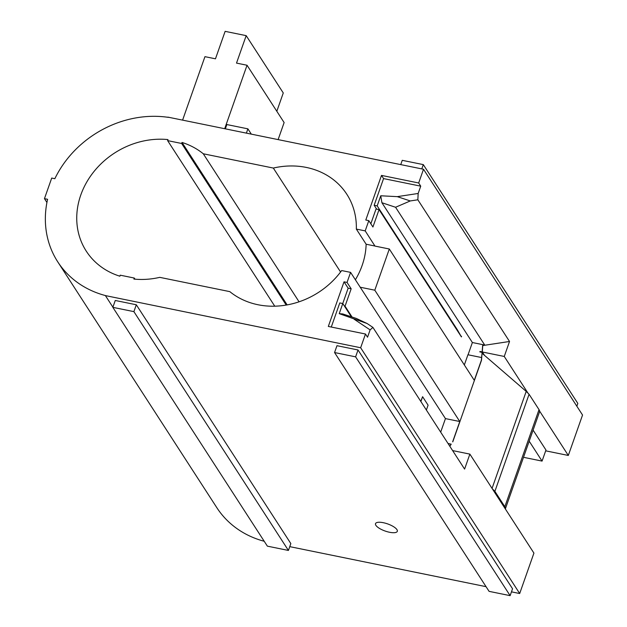 <?xml version="1.0" encoding="UTF-8"?>
<svg xmlns="http://www.w3.org/2000/svg" width="627" height="627" viewBox="0 0 627 627"><rect width="100%" height="100%" fill="white"/><g stroke="black" fill="none" stroke-linecap="round" stroke-linejoin="round"><path stroke-width="0.94" d="M274.759 306.188L167.621 140.62L167.989 139.594A77.019 67.034 -32.9 0 0 91.636 174.58A77.019 67.034 -32.9 0 0 86.283 251.168A77.019 67.034 -32.9 0 0 119.875 276.209L120.235 275.182L134.272 278.043L135.001 279.172M388.858 524.36A11.552 3.778 -160.6 0 0 375.518 523.647A11.552 3.778 -160.6 0 0 375.887 525.34A11.552 3.778 -160.6 0 0 394.226 532.699A11.552 3.778 -160.6 0 0 394.281 532.699A11.552 3.778 -160.6 0 0 397.314 531.32A11.552 3.778 -160.6 0 0 396.938 529.627A11.552 3.778 -160.6 0 0 388.881 524.376A11.552 3.778 -160.6 0 0 388.858 524.36M367.085 323.508L339.231 313.657L342.75 313.947L356.395 318.477L367.085 323.508L372.908 327.396L464.591 469.09L469.866 454.113L533.922 553.1L519.689 593.526L511.467 591.849M331.283 327.043L339.779 302.927L342.789 303.546L339.231 313.657M342.75 303.539L348.15 288.185L344.035 281.813L328.321 326.44L365.486 334.019L367.547 337.201L370.118 329.896L354.114 319.206M342.789 303.546L351.379 316.815M372.908 327.396L370.118 329.896M448.086 443.579L451.197 444.214L449.833 446.283M451.197 444.214L448.007 443.454M348.15 288.185L351.167 288.796L345.046 306.188L352.06 317.043M469.866 454.113L452.631 450.594M344.419 306.062L345.046 306.188M344.035 281.813L347.044 282.432L351.167 288.796M365.486 334.019L360.65 347.75L519.689 593.526M46.931 202.482L44.454 198.657L47.597 199.292A100.124 87.145 -32.9 0 0 57.762 261.867A100.124 87.145 -32.9 0 0 66.619 273.074A100.124 87.145 -32.9 0 0 106.182 295.756L360.65 347.75M57.762 261.867L216.801 507.643A100.124 87.145 -32.9 0 0 264.218 541.273M545.678 450.837L568.313 455.453L582.546 415.027L423.507 169.251L418.679 182.982L420.733 186.164L383.567 178.585L381.506 175.403L418.679 182.982M486.05 586.668L289.752 546.642M451.111 444.088L449.849 446.306M480.705 352.076L479.984 351.457L479.827 351.904L482.108 352.366L481.497 360.282L452.765 441.87M492.054 488.394L526.21 391.389L529.078 394.265L539.024 409.635A15.401 5.04 19.4 0 1 539.518 411.884L505.338 508.936A15.401 5.04 19.4 0 0 504.837 506.71L494.891 491.349L529.078 394.265M482.045 353.244L526.21 391.389M440.679 432.136L445.444 418.601L459.779 421.524L452.67 441.721M347.044 282.432L350.587 272.377L445.444 418.601M420.78 401.382L422.598 396.703L428.084 405.183L426.376 410.027M420.889 401.546L422.598 396.703M350.587 272.377L341.66 270.558A77.019 67.034 -32.9 0 1 257.971 304.738A77.019 67.034 -32.9 0 1 229.811 291.633L159.767 277.353A77.019 67.034 -32.9 0 1 133.904 279.07L134.272 278.043M334.559 352.546L336.973 345.689L358.025 349.976L512.549 588.784L510.127 595.65L489.084 591.355L334.559 352.546L355.611 356.841L510.127 595.65M529.196 441.196L542.065 461.096L523.521 457.31M533.091 430.13L545.968 450.021L542.065 461.096M167.997 117.304L168.357 117.359A100.124 87.145 -32.9 0 0 119.812 122.038A100.124 87.145 -32.9 0 0 54.847 178.703L51.712 178.06L44.454 198.657M112.899 307.191L105.477 295.717M112.844 307.34L115.266 300.474L136.31 304.769L290.834 543.578L288.42 550.443L267.368 546.148L112.844 307.34L133.896 311.635L288.42 550.443M484.522 355.384L482.328 351.99L504.257 356.457L528.052 393.239M539.604 411.085L568.313 455.453M509.532 341.48L417.848 199.794L410.254 200.946L395.566 207.263L484.726 345.054L482.774 345.548L509.532 341.48L504.257 356.457M417.848 199.794L418.162 193.469L420.733 186.164M167.879 117.124L423.507 169.251M287.135 304.902L182.018 142.454L181.658 143.481L286.21 305.067M299.071 301.806L203.289 153.78A77.019 67.034 -32.9 0 0 182.018 142.454M459.779 421.524L374.805 290.199L389.312 249.005L474.286 380.33L481.403 360.133L481.607 357.547L467.93 354.757L464.341 364.953M468.055 354.788L472.374 342.53L484.726 345.054M481.607 357.547L482.116 352.382M479.984 351.457L482.147 351.896L482.657 345.367M492.234 488.676L494.891 491.349M484.303 355.195L482.265 352.076L482.774 345.548M360.47 287.276L374.805 290.199M374.993 246.035L366.137 244.224L356.332 229.09L365.196 230.893L374.977 246.082L389.312 249.005M355.376 279.783A77.019 67.034 -32.9 0 0 366.137 244.224M358.025 349.976L355.611 356.841M203.289 153.78L273.325 168.06L340.586 272.008M136.31 304.769L133.896 311.635M418.162 193.469L397.275 196.643L410.254 200.946M397.275 196.643L380.738 195.781L377.18 205.891L374.162 205.28L383.567 178.585M400.747 164.611L402.252 160.324L423.303 164.611L421.791 168.898M576.84 406.218L577.828 403.42L423.303 164.611M251.317 134.139L247.892 128.849L226.849 124.554L225.336 128.841M246.387 133.136L247.892 128.849M356.332 229.09A77.019 67.034 -32.9 0 0 348.667 197.309A77.019 67.034 -32.9 0 0 346.809 194.245A77.019 67.034 -32.9 0 0 273.325 168.06M380.738 195.781L381.914 202.733L395.566 207.263M377.18 205.891L457.53 330.076L461.417 336.911L379.053 209.614L376.035 209.003L370.831 223.776M472.374 342.53L381.914 202.733M365.196 230.893L368.809 220.641L372.924 227.005L379.053 209.614M368.809 220.641L365.792 220.03L381.506 175.403M374.162 205.28L376.655 209.128M457.53 330.076L456.911 329.943M278.122 139.602L284.125 122.563L247.038 65.247L236.512 63.1L246.184 35.645L225.132 31.35L215.469 58.813L204.943 56.665L182.59 120.125M224.693 128.707L247.038 65.247M167.621 140.62L181.658 143.481M457.498 330.17L456.989 330.068M460.696 335.798L461.574 336.464M276.82 111.277L283.271 92.953L246.184 35.645M539.024 409.635L504.837 506.71"/></g></svg>
